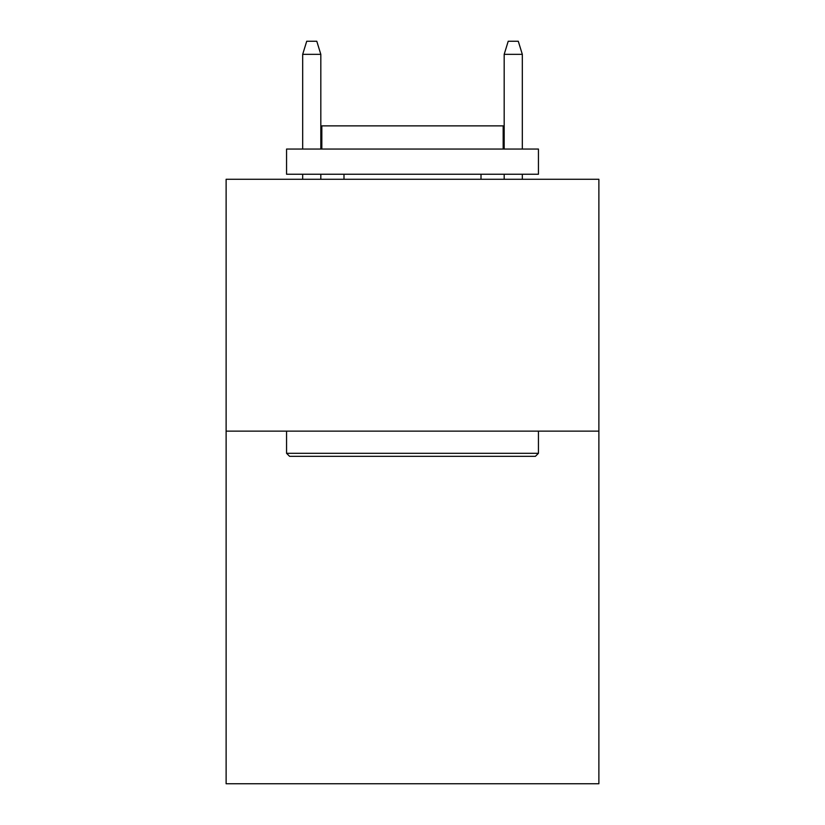 <?xml version="1.0" encoding="UTF-8"?>
<svg xmlns="http://www.w3.org/2000/svg" width="825" height="825" viewBox="0 0 825 825"><rect width="100%" height="100%" fill="white"/><g stroke="black" fill="none" stroke-linecap="round" stroke-linejoin="round"><path stroke-width="1.24" d="M598.878 431.135L598.878 783.75L226.122 783.75L226.122 179.273L598.878 179.273L598.878 431.135L226.122 431.135M289.585 456.328L286.564 453.307L538.436 453.307L535.415 456.328L289.585 456.328M538.436 149.047L538.436 174.24L286.564 174.24L286.564 149.047L538.436 149.047M321.832 149.047L321.832 125.874L503.168 125.874L503.168 149.047M538.436 431.135L538.436 453.307M286.564 431.135L286.564 453.307M481.006 174.24L481.006 179.273M343.994 174.24L343.994 179.273M320.822 149.047L320.822 54.347L302.682 54.347L302.682 149.047M302.682 174.24L302.682 179.273M320.822 174.24L320.822 179.273M302.682 54.347L306.714 41.25L316.79 41.25L320.822 54.347M504.178 54.347L508.21 41.25L518.286 41.25L522.318 54.347L504.178 54.347L504.178 149.047M504.178 174.24L504.178 179.273M522.318 54.347L522.318 149.047M522.318 174.24L522.318 179.273"/></g></svg>
